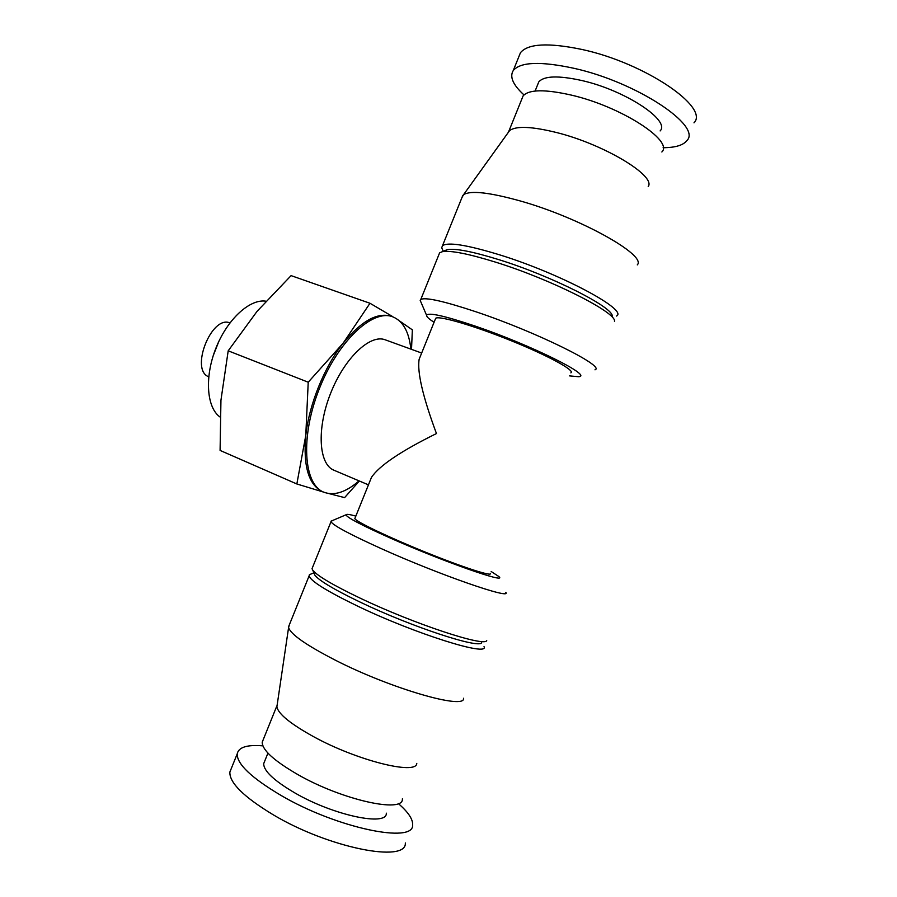 <?xml version="1.0" encoding="UTF-8"?>
<svg xmlns="http://www.w3.org/2000/svg" width="897" height="897" viewBox="0 0 897 897"><rect width="100%" height="100%" fill="white"/><g stroke="black" fill="none" stroke-linecap="round" stroke-linejoin="round"><path stroke-width="1.35" d="M369.9 481.274L371.459 477.395C379.252 465.711 400.914 451.101 436.458 433.554C422.823 396.777 417.049 372.008 419.146 359.271L420.547 355.784M490.412 573.385C492.767 576.928 463.278 567.476 425.94 552.373C388.625 537.314 355.896 521.628 354.831 518.612L355.077 517.995M570.862 372.86C575.526 370.618 548.336 355.705 511.111 340.692C473.93 325.645 439.093 315.486 435.695 318.256L435.303 319.254M434.081 322.27C429.001 319.04 426.501 316.731 426.602 315.352C428.183 312.156 444.475 315.766 475.466 326.183C531.215 345.11 594.016 376.46 578.464 376.706L569.64 375.899M421.052 302.39L420.2 300.394L420.794 299.441C425.492 297.042 443.88 301.157 475.959 311.786C536.249 331.89 606.036 366.514 594.98 369.811M438.846 254.737L439.597 252.876L442.221 251.721C450.496 250.207 468.391 253.728 495.929 262.26C551.307 279.449 616.811 312.627 614.479 321.317M444.082 251.452L447.177 249.658C455.216 248.166 472.405 251.485 498.766 259.625C551.733 275.984 614.31 307.783 612.225 316.338M442.927 250.555L441.716 247.74L442.49 245.722C447.782 241.854 466.619 244.825 498.99 254.647C559.818 273.271 628.651 310.07 616.542 316.036M461.854 197.777L463.558 194.683C470.488 190.254 489.504 192.384 520.596 201.051C580.157 217.803 647.174 255.432 637.296 264.884M507.971 132.846L509.597 130.592C516.111 125.759 531.82 126.432 556.734 132.577C604.141 144.383 656.234 175.935 648.206 186.587M521.942 98.771L523.097 95.923C528.86 89.364 545.096 89.117 571.793 95.205C621.273 106.676 673.804 140.84 661.863 151.985M537.718 84.531L538.783 81.907C544.031 75.819 558.394 75.359 581.873 80.539C625.108 90.261 670.732 120.49 660.125 130.928M523.983 94.914C512.994 84.89 509.418 76.75 513.263 70.527C520.484 61.871 540.756 61.142 574.091 68.329C636.646 82.132 702.396 126.029 686.844 140.65C683.133 145.303 675.228 147.657 663.107 147.713M518.87 56.646L520.451 52.732C527.862 43.594 548.28 42.484 581.716 49.413C644.45 62.734 709.875 107.337 693.986 122.844M231.291 768.538L229.867 772.048C229.318 782.711 243.771 796.962 273.226 814.79C328.762 848.035 406.98 863.295 405.332 842.945M262.866 745.856C247.112 744.544 238.557 747.212 237.212 753.872C236.864 764.031 251.463 777.89 281.03 795.426C336.745 828.166 414.638 844.178 412.62 824.747C412.9 819.118 408.135 812.054 398.324 803.555M264.649 761.273L263.707 763.616C263.595 770.893 273.989 780.659 294.889 792.937C333.505 815.451 387.392 826.709 386.327 813.164M263.225 739.677L262.216 742.2C262.193 750.038 274.134 760.869 298.017 774.683C342.441 800.158 404.009 813.59 402.372 798.823M277.229 704.504L276.881 706.892C278.395 714.023 290.561 723.913 313.378 736.56C356.703 760.465 416.365 775.333 416.791 763.414M289.316 624.906L288.587 627.552C290.74 634.381 306.382 645.279 335.512 660.27C391.193 688.773 465.644 710.099 463.558 698.247M311.528 573.811L309.409 574.708L309.095 575.93C310.732 581.144 326.822 591.168 357.387 606.002C414.896 633.764 489.605 657.097 484.032 646.602M314.129 573.396L314.925 575.246C319.321 580.785 334.559 589.822 360.639 602.358C412.048 627.037 480.164 649.282 481.622 642.6M312.582 567.296L312.021 568.698L312.795 570.234C317.325 575.896 333.224 585.248 360.482 598.299C414.291 624.043 485.501 647.41 486.723 640.514M332.238 520.664L330.982 521.751C333.224 525.474 349.763 534.332 380.62 548.336C438.678 574.596 512.422 600.149 505.773 592.368M355.84 516.1C349.617 514.373 346.343 513.947 346.04 514.788C346.545 517.311 361.244 525.048 390.128 537.976C442.826 561.466 508.42 584.429 498.833 576.524L491.164 571.49M368.454 484.862L333.942 470.219C318.783 464.354 316.484 428.957 330.511 393.581C344.347 358.127 370.147 333.785 385.239 339.817L421.657 353.037M208.721 376.762C189.749 370.091 211.479 314.858 229.912 322.909M213.273 355.526L218.778 341.555M220 416.993C206.646 407.642 204.37 377.076 215.919 348.148C227.345 319.164 249.871 298.656 265.916 301.19M369.99 303.264L291.088 275.626L257.091 311.304L228.197 350.817L220.942 400.241L220.09 450.429L296.851 483.976L305.776 435.449L308.22 382.212L343.136 343.181L369.99 303.264L392.46 316.473M359.349 481.005L344.594 497.622L328.84 493.574M323.548 492.083L296.851 483.976M228.197 350.817L308.22 382.212M399.557 320.969L412.351 329.849L411.521 349.359M359.035 480.87C345.85 492.341 334.054 496.097 323.66 492.128L322.371 491.567C308.635 484.806 303.096 466.104 305.776 435.449C309.084 404.581 324.299 367.019 343.136 343.181C361.334 320.98 377.39 312.021 391.327 316.305L392.651 316.776C402.955 320.958 409.032 331.744 410.871 349.124M323.66 492.128C303.556 484.268 300.237 436.917 319.175 389.119C337.877 341.23 372.569 308.837 392.651 316.776M435.695 318.256L419.146 359.271M371.459 477.395L354.831 518.612M426.602 315.352L420.2 300.394M420.794 299.441L439.597 252.876M447.177 249.658L442.221 251.721M443.253 251.295L441.716 247.74M442.49 245.722L462.852 195.322M509.597 130.592L463.558 194.683M508.734 131.489L523.097 95.923M535.094 91.046L538.783 81.907M513.263 70.527L520.451 52.732M229.867 772.048L237.212 753.872M263.707 763.616L267.945 753.11M262.216 742.2L276.837 705.961M276.881 706.892L288.587 627.552M288.498 626.913L309.095 575.93M313.883 572.813L309.409 574.708M314.925 575.246L312.795 570.234M312.021 568.698L330.982 521.751M346.04 514.788L330.937 521.213"/></g></svg>

